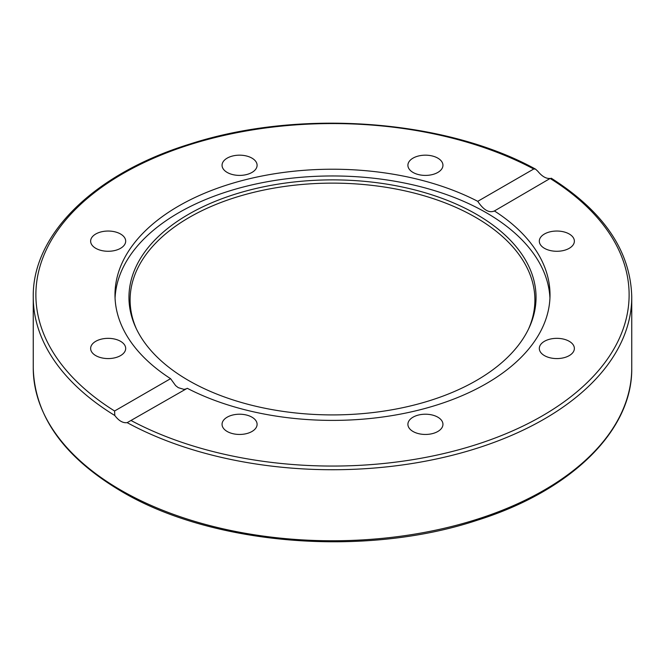 <?xml version="1.0" encoding="UTF-8"?>
<svg xmlns="http://www.w3.org/2000/svg" width="665" height="665" viewBox="0 0 665 665"><rect width="100%" height="100%" fill="white"/><g stroke="black" fill="none" stroke-linecap="round" stroke-linejoin="round"><path stroke-width="1" d="M442.948 424.337A17.523 10.116 180 0 1 425.425 434.453A17.523 10.116 180 0 1 407.903 424.337A17.523 10.116 180 0 1 425.425 414.212A17.523 10.116 180 0 1 442.948 424.337M251.969 431.485A17.523 10.116 180 0 1 232.866 433.68A17.523 10.116 180 0 1 222.052 424.337A17.523 10.116 180 0 1 227.181 417.179A17.523 10.116 180 0 1 246.283 414.985A17.523 10.116 180 0 1 257.097 424.337A17.523 10.116 180 0 1 251.969 431.485M108.154 358.576A17.523 10.116 180 0 1 90.631 348.46A17.523 10.116 180 0 1 108.154 338.344A17.523 10.116 180 0 1 125.685 348.46A17.523 10.116 180 0 1 108.154 358.576M95.768 248.311A17.523 10.116 180 0 1 90.631 241.162A17.523 10.116 180 0 1 101.454 231.811A17.523 10.116 180 0 1 120.548 234.005A17.523 10.116 180 0 1 125.685 241.162A17.523 10.116 180 0 1 114.862 250.506A17.523 10.116 180 0 1 95.768 248.311M222.052 165.286A17.523 10.116 180 0 1 239.575 155.169A17.523 10.116 180 0 1 257.097 165.286A17.523 10.116 180 0 1 239.575 175.402A17.523 10.116 180 0 1 222.052 165.286M413.031 158.129A17.523 10.116 180 0 1 432.134 155.942A17.523 10.116 180 0 1 442.948 165.286A17.523 10.116 180 0 1 437.819 172.443A17.523 10.116 180 0 1 418.717 174.637A17.523 10.116 180 0 1 407.903 165.286A17.523 10.116 180 0 1 413.031 158.129M556.846 231.038A17.523 10.116 180 0 1 574.369 241.162A17.523 10.116 180 0 1 556.846 251.279A17.523 10.116 180 0 1 539.315 241.162A17.523 10.116 180 0 1 556.846 231.038M569.232 341.303A17.523 10.116 180 0 1 574.369 348.46A17.523 10.116 180 0 1 563.546 357.812A17.523 10.116 180 0 1 544.452 355.617A17.523 10.116 180 0 1 539.315 348.46A17.523 10.116 180 0 1 550.138 339.108A17.523 10.116 180 0 1 569.232 341.303M170.581 378.668A217.513 125.585 180 0 1 114.987 294.811A217.513 125.585 180 0 1 178.694 206.009A217.513 125.585 180 0 1 477.744 201.329L533.737 169.001L535.549 169.134L537.827 171.279C542.066 176.458 546.189 178.835 550.196 178.419L494.419 210.955A217.513 125.585 180 0 1 550.013 294.811A217.513 125.585 180 0 1 421.161 409.49A217.513 125.585 180 0 1 187.256 388.294L127.173 422.649C122.934 423.206 118.811 420.829 114.804 415.509L114.588 410.995L170.581 378.668L175.635 385.617L178.27 387.662L184.006 389.382L186.333 388.826M115.062 298.178A217.513 125.585 180 0 1 178.694 212.75A217.513 125.585 180 0 1 413.04 184.887A217.513 125.585 180 0 1 549.938 298.178M477.744 201.329C483.588 210.049 489.149 213.257 494.419 210.955L494.012 211.221M188.577 214.296A203.54 117.514 180 0 1 434.137 195.577A203.54 117.514 180 0 1 529.19 327.637A203.54 117.514 180 0 1 332.5 414.91A203.54 117.514 180 0 1 135.81 327.637A203.54 117.514 180 0 1 188.577 214.296M136.383 328.843A202.393 116.849 180 0 1 189.384 217.355A202.393 116.849 180 0 1 432.624 198.428A202.393 116.849 180 0 1 528.617 328.843M550.412 178.627A296.615 171.246 180 0 1 542.241 415.899A296.615 171.246 180 0 1 131.263 420.621M127.173 422.649A299.25 172.767 0 0 0 451.045 455.6A299.25 172.767 0 0 0 631.75 296.964C630.611 251.187 603.77 211.595 551.227 178.187M120.897 490.171A299.25 172.767 180 0 1 33.25 368.003C34.613 416.215 64.006 457.337 121.446 491.377C211.927 545.267 364.603 557.619 477.096 520.296C570.769 490.978 632.664 430.704 631.75 368.003A299.25 172.767 180 0 1 447.021 527.619A299.25 172.767 180 0 1 120.897 490.171M33.25 368.003L33.25 296.964A299.25 172.767 0 0 0 114.804 415.509M114.588 410.995A296.615 171.246 180 0 1 122.759 173.723A296.615 171.246 180 0 1 533.737 169.001M631.75 368.003L631.75 296.964M535.549 169.134C444.885 119.143 298.71 108.603 189.675 144.114C95.045 173.241 32.311 233.856 33.25 296.964"/></g></svg>
